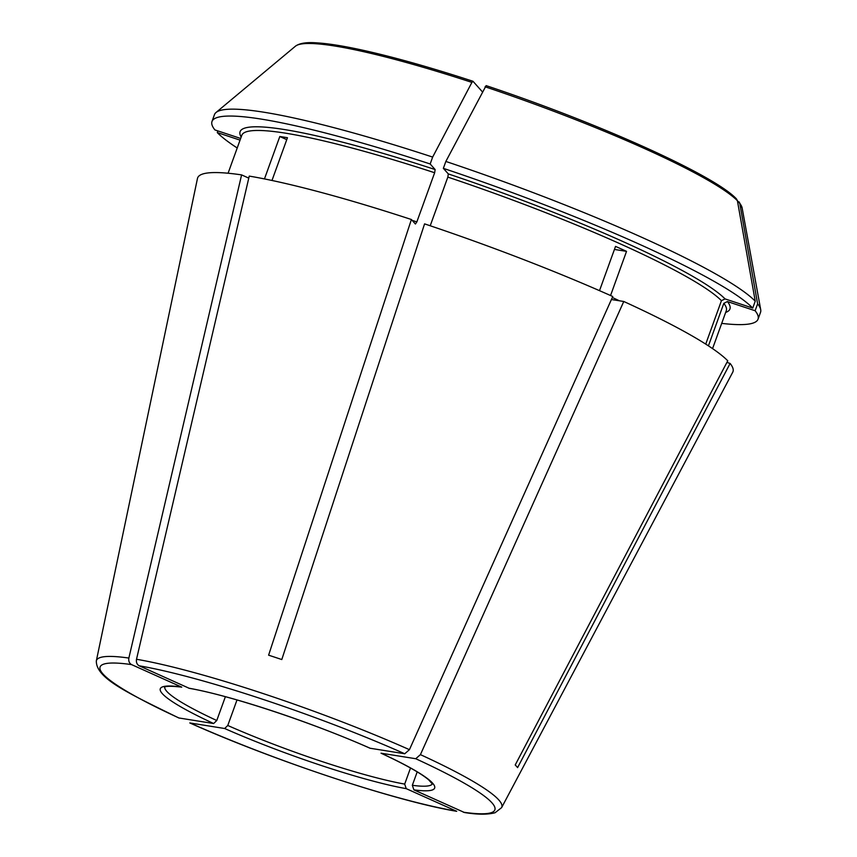 <?xml version="1.0" encoding="UTF-8"?>
<svg xmlns="http://www.w3.org/2000/svg" width="857" height="857" viewBox="0 0 857 857"><rect width="100%" height="100%" fill="white"/><g stroke="black" fill="none" stroke-linecap="round" stroke-linejoin="round"><path stroke-width="1.29" d="M432.656 157.077A290.362 35.383 -160.1 0 0 216.028 112.492L295.419 46.214A238.139 29.02 19.9 0 1 471.907 82.401L432.656 157.077L430.16 163.976L435.131 169.557L434.649 172.75L416.856 221.899L415.42 224.02L411.392 219.51A284.674 34.698 -160.1 0 0 249.248 176.103L136.509 659.269C136.038 662.3 136.938 664.486 139.209 665.803L189.311 688.342C229.472 695.123 313.062 722.794 370.053 748.247M370.053 748.236L404.74 753.764L409.432 749.671L612.766 296.511A284.674 34.698 -160.1 0 0 424.579 223.87L281.792 659.547A220.86 26.921 19.9 0 0 268.605 655.177L411.392 219.51M417.198 771.878L412.335 785.301L413.888 789.865L464.483 812.522C477.424 814.653 487.633 814.718 495.1 812.725L501.624 807.615A215.546 26.267 -160.1 0 0 420.423 754.631L623.767 301.482A284.674 34.698 -160.1 0 1 727.754 360.797L515.218 764.969A220.86 26.921 19.9 0 1 517.585 767.626L730.121 363.454L726.918 362.393M432.442 784.08L428.704 779.859C420.819 773.207 404.922 764.315 381.022 753.196L415.731 758.724L420.423 754.631M501.624 807.615L732.724 372.238A284.674 34.698 -160.1 0 0 730.121 363.454M181.759 687.143L131.56 664.604C129.289 663.275 128.389 661.09 128.861 658.058L241.599 174.892L248.776 178.127M264.459 178.92L279.81 136.509L286.763 139.648M279.81 136.509A257.625 31.398 19.9 0 1 287.459 137.72L271.99 180.473M410.514 768.001L404.686 784.091L406.239 788.654L456.717 811.3C397.573 801.67 273.576 760.566 189.804 722.933L224.652 728.504L227.769 725.483A142.337 17.344 -160.1 0 0 404.686 784.091M482.416 91.86L473.021 81.319L471.907 82.401M295.419 46.214C299.511 43.204 306.56 42.079 316.554 42.85C328.135 43.514 343.603 45.978 362.94 50.242C393.995 57.13 430.664 67.478 472.935 81.254L473.021 81.319M237.003 699.955L227.769 725.483M225.38 696.709L216.767 720.512L213.65 723.533L178.781 717.952C127.157 692.692 95.995 678.294 96.327 660.908L197.464 178.481A284.674 34.698 -160.1 0 1 241.599 174.892M614.426 249.441L626.531 251.358L610.548 295.526M599.504 290.662L615.54 246.388A257.625 31.398 19.9 0 1 626.531 251.358M721.701 323.378A290.362 35.383 -160.1 0 0 758.038 319.168L760.545 312.269A290.362 35.383 -160.1 0 0 760.705 309.656A290.362 35.383 -160.1 0 0 757.609 303.839L755.113 310.737L727.411 301.557L723.811 303.346L708.428 345.842M757.609 303.839L739.773 203.377A238.139 29.02 19.9 0 1 742.13 207.93L760.705 309.656M737.406 200.731L739.773 203.377M755.242 301.182A290.362 35.383 -160.1 0 0 445.844 161.448L486.123 85.625C598.4 123.044 714.513 175.192 736.484 198.942L737.406 200.72L755.242 301.182L752.746 308.081A290.362 35.383 -160.1 0 0 443.348 168.347L448.318 173.928L447.836 177.11L430.214 225.766M447.836 177.11A257.625 31.398 19.9 0 1 721.444 300.689L725.043 298.9L752.746 308.081M721.444 300.689L705.729 344.107M430.16 163.976A290.362 35.383 -160.1 0 0 211.99 121.501A290.362 35.383 -160.1 0 0 214.914 129.932L240.667 138.459M217.892 130.917L217.282 132.589L240.056 140.13M217.282 132.589A290.362 35.383 -160.1 0 0 237.218 147.993M758.038 319.168A290.362 35.383 -160.1 0 0 755.113 310.737M445.844 161.448L443.348 168.347M216.028 112.492A290.362 35.383 -160.1 0 0 214.486 114.592L211.99 121.501M611.416 299.522L623.767 301.482M416.856 221.899A257.625 31.398 -160.1 0 0 412.163 220.367M404.74 753.764A209.911 25.581 -160.1 0 0 139.209 665.803M370.299 748.311A145.894 17.783 -160.1 0 0 188.711 688.16M409.432 749.671A215.546 26.267 -160.1 0 0 136.509 659.269M412.335 785.301A142.337 17.344 -160.1 0 0 432.357 783.866M413.888 789.865A145.894 17.783 -160.1 0 0 381.301 753.282M463.391 812.222A209.911 25.581 -160.1 0 0 415.731 758.724M485.094 86.771A238.139 29.02 19.9 0 1 737.406 200.72M190.211 723.051A209.911 25.581 -160.1 0 0 455.731 811.011M224.652 728.504A145.894 17.783 -160.1 0 0 406.239 788.654M181.063 686.95A145.894 17.783 -160.1 0 0 213.65 723.533M164.748 686.993A142.337 17.344 -160.1 0 0 216.767 720.512M128.861 658.058A215.546 26.267 -160.1 0 0 96.327 660.908M228.08 173.232L241.803 135.299A257.625 31.398 19.9 0 1 434.649 172.75M241.181 137.045A260.474 31.741 19.9 0 1 435.131 169.557M727.411 301.557A260.474 31.741 19.9 0 1 725.665 312.43M723.811 303.346A257.625 31.398 19.9 0 1 726.297 310.684L712.563 348.617M448.318 173.928A260.474 31.741 19.9 0 1 725.043 298.9M619.407 300.786A257.625 31.398 -160.1 0 0 612.327 297.497M131.56 664.604A209.911 25.581 -160.1 0 0 179.209 718.091M181.77 687.153C164.233 685.064 164.115 687.539 164.544 687.1M739.109 201.898L742.13 207.93"/></g></svg>

